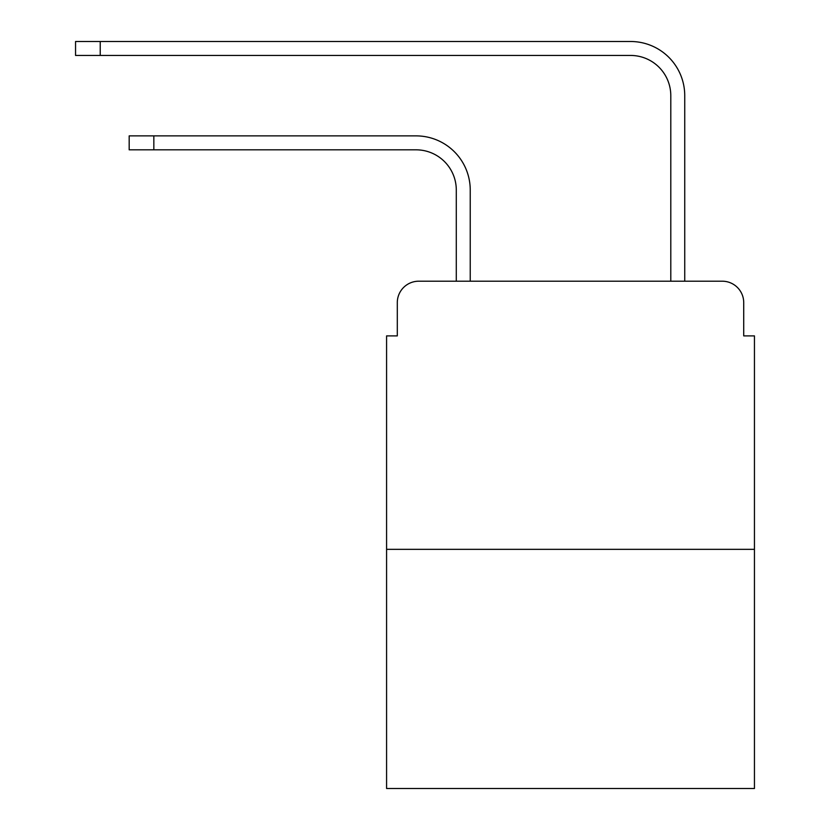 <?xml version="1.0" encoding="UTF-8"?>
<svg xmlns="http://www.w3.org/2000/svg" width="830" height="830" viewBox="0 0 830 830"><rect width="100%" height="100%" fill="white"/><g stroke="black" fill="none" stroke-linecap="round" stroke-linejoin="round"><path stroke-width="1.25" d="M397.3 302.66L397.3 335.901L397.3 302.66A21.445 21.445 0 0 1 418.756 281.204L456.293 281.204L456.293 190.039A40.224 40.224 0 0 0 416.069 149.825A40.224 40.224 0 0 1 456.293 190.039A40.224 40.224 0 0 0 416.069 149.825A40.224 40.224 0 0 1 456.293 190.039A40.224 40.224 0 0 0 416.069 149.825A40.224 40.224 0 0 1 456.293 190.039A40.224 40.224 0 0 0 416.069 149.825A40.224 40.224 0 0 1 456.293 190.039A40.224 40.224 0 0 0 416.069 149.825A40.224 40.224 0 0 1 456.293 190.039A40.224 40.224 0 0 0 416.069 149.825A40.224 40.224 0 0 1 456.293 190.039A40.224 40.224 0 0 0 416.069 149.825A40.224 40.224 0 0 1 456.293 190.039A40.224 40.224 0 0 0 416.069 149.825L129.179 149.825L129.179 135.881L153.841 135.881L153.841 149.825M754.449 549.336L386.583 549.336L386.583 788.5L754.449 788.5L754.449 335.901L743.722 335.901L743.722 302.66A21.445 21.445 0 0 0 722.276 281.204L418.756 281.204M386.583 549.336L386.583 335.901L397.3 335.901M153.841 135.881L416.069 135.881A54.158 54.158 0 0 1 470.237 190.039L470.237 281.204L470.237 190.039L470.237 281.204L470.237 190.039L470.237 281.204L470.237 190.039L470.237 281.204L470.237 190.039L470.237 281.204L470.237 190.039L470.237 281.204L470.237 190.039L470.237 281.204L470.237 190.039L470.237 281.204L486.857 281.204M654.165 281.204L670.796 281.204L670.796 95.658A40.224 40.224 0 0 0 630.572 55.444A40.224 40.224 0 0 1 670.796 95.658A40.224 40.224 0 0 0 630.572 55.444A40.224 40.224 0 0 1 670.796 95.658A40.224 40.224 0 0 0 630.572 55.444A40.224 40.224 0 0 1 670.796 95.658A40.224 40.224 0 0 0 630.572 55.444A40.224 40.224 0 0 1 670.796 95.658A40.224 40.224 0 0 0 630.572 55.444A40.224 40.224 0 0 1 670.796 95.658A40.224 40.224 0 0 0 630.572 55.444A40.224 40.224 0 0 1 670.796 95.658A40.224 40.224 0 0 0 630.572 55.444A40.224 40.224 0 0 1 670.796 95.658A40.224 40.224 0 0 0 630.572 55.444L75.551 55.444L75.551 41.5L100.222 41.5L100.222 55.444M100.222 41.5L630.572 41.5A54.158 54.158 0 0 1 684.74 95.658L684.74 281.204L684.74 95.658L684.74 281.204L684.74 95.658L684.74 281.204L684.74 95.658L684.74 281.204L684.74 95.658L684.74 281.204L684.74 95.658L684.74 281.204L684.74 95.658L684.74 281.204L684.74 95.658L684.74 281.204L722.276 281.204M743.722 335.901L743.722 302.66"/></g></svg>
